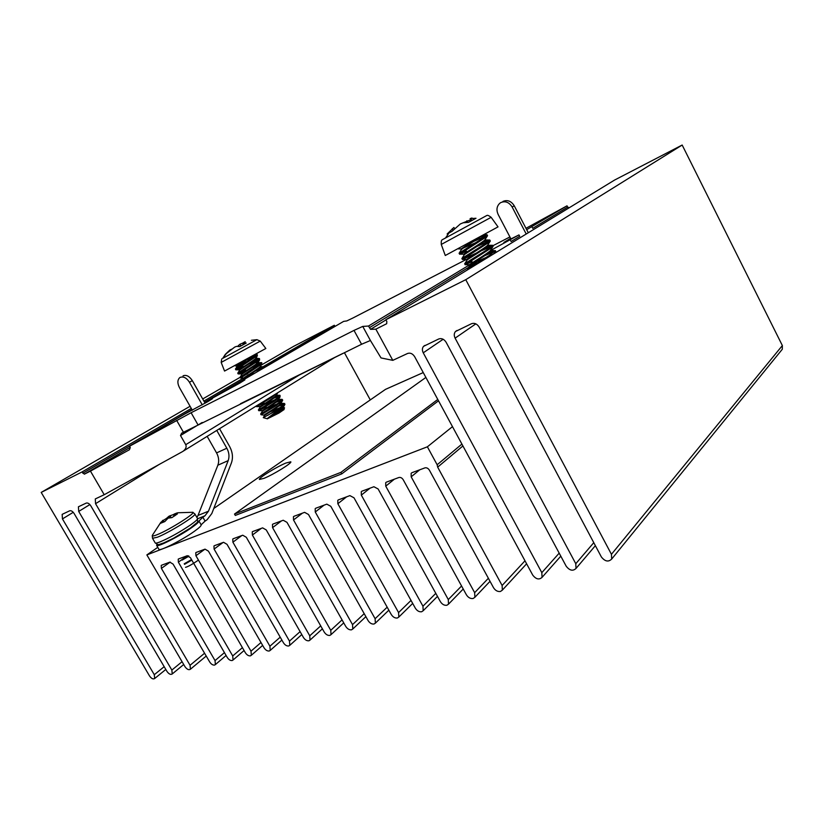 <?xml version="1.0" encoding="UTF-8"?>
<svg xmlns="http://www.w3.org/2000/svg" width="824" height="824" viewBox="0 0 824 824"><rect width="100%" height="100%" fill="white"/><g stroke="black" fill="none" stroke-linecap="round" stroke-linejoin="round"><path stroke-width="1.24" d="M234.995 385.848L234.531 385.014L343.649 321.381L346.78 320.938L352.971 317.971L466.302 259.467M204.671 402.421L239.99 382.985L244.872 379.874L234.531 385.014M469.69 264.762L368.503 326.036L362.756 326.417L354.001 330.403L191.106 412.731L129.533 446.237L184.669 414.081L207.813 401.649L212.417 398.723L204.713 402.503M510.623 238.311L503.866 242.452L518.976 234.912L490.362 250.589M510.375 240.124L511.096 241.514L519.697 236.292L518.976 234.912M525.98 228.31L567.015 205.825L526.691 229.659M532.036 227.002L532.737 228.351L567.674 207.112L569.281 207.72M490.97 251.722L491.671 251.444M492.814 245.779L509.912 236.952M129.533 446.237L130.295 447.556L129.409 449.75L90.455 471.122L104.215 494.719L182.331 451.707L335.111 357.266M300.822 374.096L185.74 444.682C186.708 446.793 185.884 448.936 183.278 451.109M185.74 444.682L180.507 435.515L181.651 433.177L361.561 344.257L354.001 330.403M362.756 326.417L370.419 340.497L361.561 344.257M370.419 340.497L381.028 357.925L392.801 360.356L375.857 329.157L370.553 329.343L368.503 326.036M567.015 205.825L567.674 207.112M204.599 653.216L190.056 665.277L95.543 503.68L95.296 498.932L104.215 494.719M90.455 471.122L84.347 474.171L82.029 471.956L41.2 492.412L149.525 675.948C151.42 678.605 153.14 679.46 154.675 678.523L165.809 669.459M164.172 666.678L154.284 674.702L154.675 678.523M154.284 674.702L62.449 518.914L62.15 514.361L69.659 510.808C71.152 510.396 72.656 511.313 74.139 513.537L166.932 671.375C168.868 674.084 170.64 674.949 172.237 673.96L183.711 664.505M182.063 661.703L171.856 670.067L172.237 673.96M171.856 670.067L78.702 511.436L78.424 506.781L86.221 503.093C87.766 502.671 89.301 503.588 90.815 505.854L184.947 666.626C186.945 669.407 188.768 670.273 190.416 669.232L206.237 656.028M190.056 665.277L190.416 669.232M385.879 319.712L614.622 180.034L682.169 145.034L782.357 345.555L611.439 554.315L465.766 279.686L385.879 319.712L386.827 321.473L386.693 323.708L375.857 329.157M392.801 360.356L407.623 353.455C410.352 352.579 412.711 353.681 414.699 356.751L532.695 575.049C535.971 579.272 539.081 580.044 542.048 577.366L560.804 556.159M559.187 553.141L541.821 572.649L542.048 577.366M541.821 572.649L423.248 352.816C422.012 350.252 422.125 348.089 423.577 346.317L438.79 338.952C441.643 338.025 444.095 339.138 446.124 342.279L566.201 566.222C569.641 570.61 572.917 571.351 576.017 568.436L595.371 545.663M593.785 542.666L575.78 563.709L576.017 568.436M575.78 563.709L455.106 338.149C453.87 335.564 453.993 333.349 455.476 331.506L471.524 323.708C474.531 322.72 477.075 323.853 479.146 327.077L601.376 556.962C605.012 561.525 608.442 562.215 611.686 559.053L782.306 349.242L782.357 345.555M611.439 554.315L611.686 559.053M781.574 350.138L782.306 349.242M261.229 365.094L293.56 346.389L334.338 325.264L334.987 326.428M344.401 352.672L370.285 399.918M240.093 377.33L202.704 398.96M190.076 406.273L41.2 492.412M334.338 325.264L262.526 367.01M243.585 378.02L203.909 401.092M191.302 408.426L82.029 471.956M682.169 145.034L465.766 279.686M438.512 400.804L341.754 473.882L235.303 515.433L234.521 514.052L340.909 472.368L437.771 399.444M341.754 473.882L340.909 472.368M425.884 377.433L234.521 514.052M264.041 478.332C273.475 474.562 292.366 462.872 290.8 461.811L285.959 463.016C276.534 466.848 258.036 478.27 259.426 479.455L264.041 478.332M280.212 637.168L269.912 646.222L270.221 650.394L269.263 651.001C267.337 651.217 265.586 650.136 264.02 647.767L208.431 551.153L205.032 549.144L196.091 552.461M300.101 631.627L289.482 641.103L289.78 645.336L288.761 645.975C286.762 646.212 284.97 645.12 283.384 642.699L227.033 544.334L223.551 542.305L214.292 545.735M320.711 625.869L309.752 635.809L310.03 640.083L308.949 640.784C306.889 641.021 305.045 639.918 303.428 637.457L246.304 537.269L242.73 535.219L233.13 538.772M342.063 619.885L330.754 630.309L331.021 634.645L329.868 635.397C327.736 635.654 325.841 634.531 324.203 632.029L266.265 529.945L262.609 527.875L252.649 531.562M364.198 613.664L352.528 624.613L352.785 629L351.549 629.814C349.345 630.082 347.409 628.939 345.73 626.394L286.979 522.354L283.219 520.253L272.878 524.085M387.167 607.185L375.116 618.711L375.373 623.15L374.044 624.015C371.758 624.304 369.77 623.15 368.071 620.554L308.475 514.485L304.602 512.353L293.869 516.329M411.022 600.418L398.579 612.572L398.816 617.063L397.405 618C395.036 618.309 392.986 617.135 391.256 614.488L330.795 506.307L326.809 504.144L315.654 508.274M435.803 593.362L422.949 606.196L423.186 610.728L421.661 611.758C419.2 612.077 417.099 610.883 415.337 608.184L353.99 497.799L349.891 495.615L338.293 499.911M524.991 560.804L502.115 585.483L502.341 590.139L500.467 591.467C497.706 591.848 495.389 590.602 493.535 587.728L429.386 470.164C428.14 468.248 426.647 467.486 424.896 467.888L411.773 472.76M488.375 578.273L474.655 592.672L474.882 597.287L473.131 598.502C470.483 598.863 468.238 597.637 466.415 594.825L403.224 479.753C401.999 477.868 400.557 477.127 398.878 477.508L386.291 482.184M461.564 585.998L448.287 599.563L448.514 604.146L446.886 605.259C444.332 605.599 442.158 604.394 440.377 601.633L378.113 488.962L373.9 486.737L361.818 491.228M260.992 642.504L251.001 651.176L251.32 655.286L250.414 655.852C248.549 656.059 246.85 654.998 245.305 652.659L190.457 557.735L187.151 555.757L178.509 558.96M242.411 647.654L232.718 655.956L233.048 660.014L232.193 660.539C230.39 660.735 228.722 659.684 227.208 657.398L173.081 564.1L169.857 562.153L161.504 565.243M224.437 652.629L215.033 660.58L215.373 664.587L214.57 665.081C212.819 665.267 211.191 664.226 209.698 661.971L146.857 554.913L157.765 547.342M213.766 508.49L385.478 389.371L423.248 372.572M452.479 426.657L427.378 446.804L146.857 554.913M427.378 446.804L437.153 464.757L461.904 444.084M502.115 585.483L437.668 467.136L437.153 464.757M215.033 660.58L161.401 568.385L161.226 565.439M232.718 655.956L178.375 562.164L178.211 559.166M251.001 651.176L195.927 555.726L195.782 552.688M269.912 646.222L214.096 549.072L213.962 545.982M289.482 641.103L232.893 542.182L232.78 539.03M309.752 635.809L252.381 535.044L252.268 531.841M330.754 630.309L272.569 527.638L272.476 524.383M352.528 624.613L293.519 519.965L293.447 516.658M375.116 618.711L315.262 511.992L315.201 508.635M398.579 612.572L337.85 503.722L337.799 500.302M422.949 606.196L361.324 495.111L361.293 491.64M448.287 599.563L385.745 486.16L385.725 482.627M474.655 592.672L411.176 476.839L411.166 473.254M192.332 410.249L179.457 387.599C177.304 383.284 177.376 379.988 179.663 377.711L180.147 377.392C183.433 376.197 186.533 377.814 189.448 382.243L192.332 380.647C189.427 376.228 186.337 374.611 183.052 375.806M219.544 428.696L229.597 446.443C232.636 452.139 233.243 457.639 231.4 462.944L211.82 513.527L207.154 519.666L205.094 521.108L202.879 517.256L198.914 520.964C199.212 521.798 196.823 524.002 191.755 527.576C179.55 536.239 156.879 547.713 156.632 545.385L158.908 549.299C159.197 551.689 181.867 540.245 194.042 531.542C199.089 527.947 201.458 525.722 201.159 524.857L198.934 520.984M156.632 545.385L157.034 544.314M189.448 382.243L202.251 404.831M216.753 430.416L226.837 448.225C229.124 452.51 229.566 456.64 228.186 460.626L208.462 511.22L198.007 515.443L196.926 517.503M198.007 515.443L217.866 465.2C219.266 461.244 218.834 457.145 216.568 452.901L207.164 436.349M202.879 517.256L204.939 515.814L208.462 511.22M192.332 380.647L205.114 403.214M205.094 521.108L201.118 524.795M511.034 239.094L498.17 214.508C496.161 209.996 496.707 206.247 499.797 203.26L500.827 202.56C505.328 200.747 509.098 202.23 512.137 206.999L514.258 205.815C511.23 201.056 507.46 199.583 502.98 201.396M528.297 232.749L514.258 205.815M526.217 234.016L512.137 206.999M163.451 543.047L173.658 538.175L190.066 528.246M178.035 512.755L192.147 512.312C198.965 511.117 169.703 529.863 156.859 534.807C153.12 536.28 151.667 536.383 152.492 535.106L160.938 522.179M174.173 516.195L173.39 514.578L174.307 514.125M188.356 555.819L182.269 559.352M182.104 560.114L188.984 556.149M191.518 559.578L184.236 563.801M184.545 564.327L191.827 560.114M163.183 520.5L166.417 518.451L166.87 519.192M173.39 514.578L169.136 516.143L166.417 518.451M177.315 512.847L174.266 514.022L175.007 515.649M162.802 520.366L160.227 523.436L164.831 521.541L168.127 518.142L171.928 517.606L177.438 513.888L174.266 514.022M169.044 517.812L168.426 516.586M163.008 520.263L164.161 521.87M163.646 522.117L162.658 520.644M174.554 514.052L175.234 515.494M169.981 515.731L171.165 517.616M170.002 517.699L169.136 516.143M198.46 560.114C192.239 564.347 187.934 566.747 185.555 567.324M342.877 353.424L240.453 403.729M243.595 366.402L235.891 369.842L257.407 355.659L256.717 354.454L252.68 356.03M256.099 355.587L246.623 359.81M255.924 358.049L255.677 358.45C253.751 360.541 238.836 369.43 239.207 369.832L235.891 369.801L235.437 369.039L257.232 354.454M264.751 415.255L263.278 417.644L280.757 408.189L284.991 404.254L283.6 403.369L279.542 404.738M284.28 404.121L276.555 406.994M267.543 415.481L278.141 408.879C282.498 405.944 284.641 404.141 284.558 403.461M281.375 399.321L279.006 399.393C280.242 400.413 261.991 411.423 262.403 411.217L260.652 413.998L261.095 414.791L276.287 405.573L282.735 400.186L281.375 399.321L277.091 400.794M281.973 400.083L273.867 403.173M260.652 413.998L275.844 404.769C280.212 401.844 282.364 400.052 282.292 399.403M280.026 395.335C280.088 395.963 277.925 397.745 273.547 400.66L258.375 409.93L258.818 410.723L273.99 401.463L280.067 396.88L280.026 395.335L279.151 395.262L274.619 396.849M279.666 396.035L273.918 398.126M263.979 402.812L256.532 406.644L271.693 397.353L277.966 392.584M263.299 367.7L255.172 371.161M259.395 370.512L264.092 366.762L256.532 369.554M240.711 378L261.96 363.93L261.229 362.642L253.802 365.712M260.92 363.652L252.35 367.37M240.495 378.041L240.042 377.248L261.805 362.663M245.871 370.46L238.198 373.9L259.684 359.8L258.973 358.553L254.111 360.469M258.52 359.614L245.5 365.475M238.188 373.942L237.745 373.148L259.519 358.564M266.234 406.84L259.323 410.434M247.705 373.725L245.181 374.951M245.428 369.667L242.184 371.233M250.723 357.101L237.199 366.258L243.914 363.487M255.687 358.522L256.213 358.543C257.201 359.12 238.826 370.11 239.496 370.357L237.93 372.932M257.922 362.622L258.499 362.653C259.519 363.26 241.154 374.251 241.793 374.467L241.504 373.952L242.987 373.468M260.24 366.701L260.786 366.742C261.826 367.411 243.471 378.401 244.089 378.566L243.811 378.051L254.76 373.21M276.298 395.201L276.73 395.324C277.946 396.293 259.684 407.313 260.116 407.149L258.478 409.868M278.965 403.729L281.272 403.461C282.529 404.512 264.298 415.533 264.679 415.286L261.208 414.729M281.417 407.715L283.538 407.519C282.962 408.931 279.357 411.701 272.713 415.842L284.507 407.746L282.632 407.417M267.378 418.798L278.986 413.04L283.971 409.61M272.713 415.842L267.44 418.355L280.757 408.189M244.151 360.716L236.91 365.743L247.643 361.149M239.207 369.832L240.526 369.451M255.677 362.745L257.953 362.581C255.996 364.733 241.226 373.54 241.504 373.931L238.198 373.9M260.497 366.237L260.23 366.711C258.242 368.925 243.616 377.639 243.801 378.031L243.811 378.051M276.473 394.923L276.102 395.51C273.887 398.126 260.26 406.232 259.869 406.603L274.989 399.702M278.739 399.001L278.358 399.619C276.112 402.277 262.629 410.301 262.156 410.671L277.544 403.626M280.16 402.843L280.984 402.957L280.613 403.719C278.347 406.428 264.998 414.369 264.442 414.74M270.087 411.959L280.067 407.561M282.519 406.881L283.25 407.015L282.869 407.808C280.912 410.177 270.179 416.769 267.44 418.355M251.402 340.281L256.851 339.694L222.707 358.368L225.199 354.588M231.729 349.18L229.752 350.097L225.137 354.526L234.706 347.089L236.591 346.368L239.671 346.626L246.222 343.052L243.358 342.681L245.202 341.672M221.182 362.436L224.55 371.068L265.843 348.49L260.26 341.095L221.182 362.426L221.759 358.862M243.43 342.836L239.949 344.236L237.734 346.358M238.847 346.471L238.352 345.411M230.092 350.643L229.752 350.097M240.845 345.987L239.949 344.236M243.41 344.587L242.555 343.114M243.358 342.681L244.048 344.236M466.528 251.217L459.689 254.132L487.025 236.457L487.54 235.726L486.994 234.696L486.17 234.737L480.67 236.859M485.707 236.066L469.052 243.482M459.627 254.225L459.081 253.205L481.103 239.248L486.994 234.696M493.36 254.08L495.883 251.608L495.337 250.578L486.551 253.586M494.513 251.691L484.976 255.543M467.805 269.685L467.445 268.995L489.549 255.296L495.337 250.578M472.028 261.63L465.303 264.659L492.536 247.159L493.102 246.325L492.567 245.294L491.619 245.305L483.111 248.683M491.609 246.479L481.412 250.712M476.622 252.937L462.418 259.498L489.786 241.813L490.321 241.03L489.775 240L488.889 240.031L483.369 242.112M465.2 264.762L464.664 263.742L486.737 249.95L492.567 245.294M488.673 241.267L472.842 248.209M462.418 259.498L461.873 258.468L483.925 244.604L489.775 240M465.993 250.197L464.798 250.764M479.795 237.333C473.646 241.638 460.585 249.507 461.358 249.662L459.38 252.896M488.889 240.031L485.583 239.949C486.757 240.876 463.232 254.77 464.149 254.935L462.151 258.211M487.633 245.202L488.364 245.243C489.58 246.242 466.054 260.116 466.94 260.199L466.59 259.539L468.866 258.746M490.445 250.465L491.145 250.527C492.402 251.598 468.887 265.452 469.721 265.462L469.371 264.803L486.335 257.376M472.008 241.587L461.007 249.002L475.458 242.833M485.583 239.949L485.233 239.29L484.769 240.021C481.855 242.915 463.974 253.493 463.819 254.204L465.745 253.648M488.364 245.243L488.024 244.584L487.53 245.356C484.574 248.333 466.909 258.767 466.621 259.478L466.59 259.539M491.145 250.527L490.805 249.888L490.29 250.702C487.283 253.751 469.834 264.03 469.412 264.731L469.371 264.803M486.685 215.558L442.272 239.743M454.58 228.526L453.89 227.476L447.123 233.995L451.985 231.359L460.348 223.953L463.181 222.789L468.537 222.346L475.994 218.267L470.113 218.628L471.998 217.989M441.262 244.45L445.279 255.502L498.026 226.888L491.145 217.309L441.262 244.45C441.087 241.566 441.407 240.031 442.189 239.835M470.607 219.843L462.079 223.211M453.097 230.081L452.283 228.742M467.733 222.336L466.858 220.791M470.885 218.587L471.74 220.595M470.113 218.628L471.071 220.956M183.402 432.209L176.666 420.405M191.106 412.731L197.853 424.607M476.529 262.537L369.399 327.695M84.347 474.171L130.192 447.37M370.553 329.343L385.982 319.908M159.032 464.54L95.543 503.68M82.791 473.254L191.971 409.61M204.579 402.267L247.89 377.021M264.432 367.37L334.904 326.294M78.702 511.436L89.868 504.576M62.449 518.914L73.243 512.312M202.189 422.475L180.507 435.515M455.106 338.149L475.829 323.853M423.248 352.816L443.158 339.261M462.913 445.949L437.668 467.136M214.096 549.072L223.067 542.48M232.893 542.182L241.854 535.538M252.381 535.044L261.321 528.349M272.569 527.638L281.489 520.892M293.519 519.965L302.398 513.167M315.262 511.992L324.089 505.143M337.85 503.722L346.626 496.821M361.324 495.111L370.038 488.168M411.176 476.839L419.715 469.804M385.745 486.16L394.377 479.177M195.927 555.726L204.908 549.196M178.375 562.164L187.316 555.706M161.401 568.385L170.208 562.081M226.837 448.225L216.568 452.901M217.866 465.2L228.186 460.626M204.939 515.814L197.636 518.749M160.011 541.934C157.116 543.057 155.52 543.387 155.2 542.913C159.156 545.437 157.127 544.921 164.306 542.738C172.875 538.917 181.589 534.004 190.437 528.009C200.047 519.965 197.08 523.714 197.502 518.512C197.791 519.326 195.391 521.52 190.323 525.084C179.55 532.294 169.445 537.918 160.011 541.934M192.785 512.404L194.855 513.898C197.163 515.268 169.229 532.695 157.291 537.248L152.502 538.278L155.2 542.913M225.93 354.104L222.707 358.368M449.039 232.955L445.434 238.105M455.476 331.506L457.001 330.465M423.577 346.317L424.957 345.39M270.221 650.394L281.88 640.083M289.78 645.336L301.78 634.562M310.03 640.083L322.39 628.825M331.021 634.645L343.742 622.862M352.785 629L365.877 616.651M375.373 623.15L388.846 610.182M398.816 617.063L412.69 603.436M423.186 610.728L437.472 596.391M502.341 590.139L526.608 563.791M474.882 597.287L490.033 581.301M448.514 604.146L463.232 589.016M251.32 655.286L262.66 645.398M233.048 660.014L244.069 650.527M215.373 664.587L226.095 655.471M201.159 524.857L198.914 520.964M152.255 535.703L152.502 538.278M194.855 513.898L197.502 518.512M264.514 367.525L264.092 366.762M256.532 406.644L256.192 406.047M283.6 403.369L280.397 403.358M279.151 395.262L276.267 395.242M243.296 379.895L244.12 378.577M263.474 366.742L260.23 366.711L261.96 363.93M240.217 377.052L241.813 374.477M261.229 362.642L257.943 362.612M258.973 358.553L255.934 358.049M235.633 368.802L237.209 366.268L234.922 365.712M256.717 354.454L255.533 354.444M267.501 418.829L263.278 417.644M283.94 409.734L284.507 407.746M255.677 358.45L257.407 355.659M257.953 362.581L259.684 359.8M243.801 378.031L240.505 378M276.102 395.51L277.812 392.77M259.869 406.603L256.614 406.593M278.358 399.619L280.067 396.88M262.156 410.671L258.911 410.661M280.613 403.719L282.313 400.989M282.869 407.808L284.568 405.089M260.26 341.095L256.903 339.684M467.692 268.799L469.804 265.472M494.328 250.589L490.414 250.506M464.921 263.505L467.002 260.219M491.619 245.305L487.612 245.233M486.17 234.737L484.563 234.706M461.358 249.662L461.007 249.002M464.149 254.935L463.799 254.276M461.018 248.941L458.401 248.889M484.769 240.021L487.025 236.457M463.819 254.204L459.689 254.132M487.53 245.356L489.786 241.813M466.621 259.478L462.491 259.395M490.29 250.702L492.536 247.159M469.412 264.731L465.303 264.659M494.884 253.153L495.296 252.505M491.135 217.309C488.859 215.569 487.406 214.982 486.799 215.538"/></g></svg>
